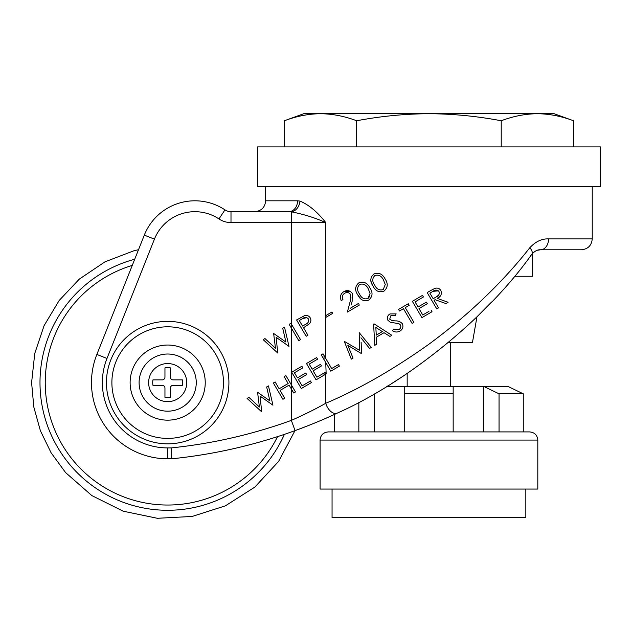 <?xml version="1.0" encoding="UTF-8"?>
<svg xmlns="http://www.w3.org/2000/svg" width="632" height="632" viewBox="0 0 632 632"><rect width="100%" height="100%" fill="white"/><g stroke="black" fill="none" stroke-linecap="round" stroke-linejoin="round"><path stroke-width="0.95" d="M146.016 231.28L145.463 232.434M167.678 447.914L167.678 458.8A76.203 76.203 0 0 1 96.87 354.441L144.309 235.12A54.431 54.431 0 0 1 224.976 209.871A10.886 10.886 0 0 0 230.996 211.688L288.792 211.688L230.996 211.688A10.886 10.886 0 0 1 224.976 209.871L218.964 218.948A43.545 43.545 0 0 0 154.429 239.141L106.982 358.47A65.317 65.317 0 0 0 167.678 447.914L171.13 447.914L171.683 458.8L167.678 458.8A76.203 76.203 0 0 1 96.87 354.441L106.982 358.47M171.13 447.914A502.013 502.013 0 0 0 291.352 420.375L295.065 430.613A512.9 512.9 0 0 1 171.683 458.8M321.996 419.964A512.9 512.9 0 0 1 295.065 430.613L304.34 427.145M325.749 315.621L325.749 222.575C315.107 217.819 303.637 214.24 291.352 211.823A10.886 8.532 101.5 0 0 299.947 201.071C308.819 204.776 317.422 211.941 325.749 222.575L291.352 222.575L291.352 328.032L298.754 340.64L300.524 339.605L290.949 323.292L289.18 324.327L291.352 328.032L291.352 388.949L293.722 392.986L295.5 391.943L285.925 375.629L284.147 376.672L288.16 383.513L279.154 388.798L275.133 381.957L273.356 383L282.931 399.313L284.708 398.271L280.087 390.394L289.101 385.117L291.352 388.949L291.352 420.375C304.245 414.679 315.716 408.975 325.749 403.271A10.886 6.47 64.9 0 0 337.243 413.131C324.88 418.984 310.825 424.807 295.065 430.613M106.445 382.605A61.233 61.233 0 0 1 167.678 321.364A61.233 61.233 0 0 1 228.91 382.605A61.233 61.233 0 0 1 167.678 443.838A61.233 61.233 0 0 1 106.445 382.605A61.233 61.233 0 0 1 167.678 321.364A61.233 61.233 0 0 1 228.91 382.605M130.121 382.605A37.557 37.557 0 0 1 167.678 345.04A37.557 37.557 0 0 1 205.234 382.605A37.557 37.557 0 0 1 167.678 420.162A37.557 37.557 0 0 1 130.121 382.605M139.103 382.605A28.574 28.574 0 0 1 167.678 354.023A28.574 28.574 0 0 1 196.252 382.605A28.574 28.574 0 0 1 167.678 411.179A28.574 28.574 0 0 1 139.103 382.605M148.623 382.605A19.047 19.047 0 0 1 167.678 363.55A19.047 19.047 0 0 1 186.724 382.605A19.047 19.047 0 0 1 167.678 401.652A19.047 19.047 0 0 1 148.623 382.605M152.96 379.879A14.97 14.97 0 0 0 152.96 385.322L162.234 385.322A2.718 2.718 0 0 1 164.952 388.048L164.952 397.323A14.97 14.97 0 0 0 170.395 397.323L170.395 388.048A2.718 2.718 0 0 1 173.121 385.322L182.395 385.322A14.97 14.97 0 0 0 182.395 379.879L173.121 379.879A2.718 2.718 0 0 1 170.395 377.162L170.395 367.879A14.97 14.97 0 0 0 164.952 367.879L164.952 377.162A2.718 2.718 0 0 1 162.234 379.879L152.96 379.879M261.664 411.819L260.115 396.13L272.945 405.199L268.458 385.907L266.649 386.966L269.872 400.878L257.587 392.275L259.404 407.016L248.905 397.37L247.088 398.437L261.664 411.819M277.717 353.012L276.168 337.322L288.998 346.391L284.511 327.1L282.702 328.158L285.925 342.07L273.64 333.467L275.457 348.208L264.958 338.562L263.141 339.629L277.717 353.012M218.964 218.948A21.772 21.772 0 0 0 230.996 222.575L291.352 222.575L291.352 211.823L288.792 211.688A10.886 8.761 90 0 0 297.553 200.802L299.947 201.071M265.653 186.653L265.653 200.802C265.005 207.415 261.379 211.041 254.767 211.688L288.792 211.688M312.153 424.056L317.398 421.907M328.229 417.238L334.62 414.347L334.62 431.909M537.532 250.233L540.597 249.79C537.8 249.474 534.885 250.944 531.852 254.19C486.308 318.718 405.942 382.723 337.243 413.131M488.544 305.224L479.783 314.057M533.858 252.129L532.381 253.535M484.357 386.729L499.051 393.807L523.272 393.807L508.578 386.729L404.725 386.729L404.725 393.807L404.725 386.729L386.515 386.729L389.209 385.086M391.943 383.379L402.252 376.759M540.597 249.79L581.353 249.79L540.597 249.79A10.886 7.979 90 0 0 548.568 238.904L592.239 238.904C591.591 245.516 587.965 249.142 581.353 249.79M428.946 291.573L430.724 290.53L427.192 292.6L436.767 308.914L438.537 307.879L434.081 300.295L435.093 299.694L434.081 300.295M440.891 295.191L437.281 298.415C440.915 296.653 442.092 293.991 440.82 290.436C439.358 288.31 437.368 287.631 434.848 288.405L430.724 290.53M446.548 303.178L448.104 302.27L437.281 298.415M428.946 311.363L422.753 314.997L418.992 308.598L427.303 303.716L426.371 302.12L418.052 306.994L415.058 301.891L423.44 296.977L422.5 295.365L412.348 301.322L421.923 317.643L432.004 311.726L431.063 310.115M325.749 362.547L326.152 373.931L325.204 372.319L316.893 377.201L313.14 370.802L321.451 365.92L320.511 364.324L312.2 369.199L309.206 364.095L317.588 359.181L316.648 357.57L306.488 363.526L316.063 379.848L326.152 373.931L325.749 374.16L325.749 403.271C358.684 389.367 393.08 369.673 428.946 344.203C468.604 314.933 502.235 282.765 529.837 247.705C535.636 241.527 541.877 238.588 548.568 238.904M435.093 299.694L445.908 303.558M429.894 293.161L433.023 291.328C435.211 289.622 437.194 289.685 438.979 291.518C439.738 294.006 438.821 295.815 436.214 296.937L433.157 298.707L429.894 293.161M438.45 290.854L433.023 291.328M436.214 296.937L438.632 295.112M427.54 293.201L427.192 292.6M529.837 247.705A10.886 4.614 36.6 0 1 531.852 254.19M325.749 358.463L325.749 316.687L325.283 315.897L326.08 317.248L332.701 313.361L331.911 312.01L325.283 315.897M309.103 324.011L304.75 326.918L309.103 324.011C311.023 322.241 311.386 320.179 310.217 317.825C308.803 315.708 306.852 315.012 304.371 315.739L296.598 319.966L306.172 336.279L307.942 335.244L303.494 327.66L304.75 326.918M302.554 326.065L299.299 320.511L302.428 318.678C304.632 316.972 306.623 317.051 308.384 318.899C309.119 321.435 308.179 323.252 305.572 324.335L302.554 326.065M306.86 317.612L302.428 318.678M311.386 382.605L310.446 380.993L302.135 385.875L298.375 379.477L306.686 374.594L305.754 372.998L297.435 377.873L294.441 372.769L302.823 367.856L301.883 366.244L291.731 372.201L301.306 388.522L311.386 382.605M323.023 353.817L321.238 354.86L330.812 371.174L339.4 366.141L338.476 364.561L331.674 368.559L323.023 353.817M338.476 364.561L338.91 365.296M332.464 312.951L332.701 313.361M401.612 377.185L405.136 374.847M448.602 342.323L472.491 342.323L476.955 316.822L491.68 301.946M426.371 302.12L427.303 303.716M415.058 301.891L416.259 303.945M417.31 305.722L418.052 306.994M422.5 295.365L423.44 296.977M398.832 309.901L399.195 310.517M408.272 303.731L409.204 305.311L408.272 303.731L398.555 309.427M412.688 323.07L413.32 322.699M396.169 313.883L389.952 313.938C387.487 315.487 386.808 317.604 387.898 320.282L390.3 322.225L398.934 323.679L400.483 324.935C401.233 326.918 400.68 328.482 398.832 329.627L393.586 329.082L392.567 330.805C394.984 332.298 397.441 332.4 399.938 331.113C402.75 329.312 403.564 326.863 402.387 323.774C400.538 321.712 398.184 320.756 395.3 320.898L392.053 320.606L389.691 319.144L390.9 315.645L395.316 315.739L395.901 314.467M373.591 324.105L374.8 345.325L373.591 324.105L374.026 323.853L373.591 324.105L374.026 323.853L391.864 335.315L390.458 336.145M374.8 345.325L376.767 344.171L376.388 337.18L376.372 344.401M361.038 299.118L357.831 294.962C360.311 300.042 363.969 301.733 368.804 300.034C372.683 296.598 373.054 292.545 369.925 287.868C367.279 282.788 363.55 281.129 358.747 282.899C354.939 286.304 354.631 290.325 357.831 294.962M351.179 304.964L352.15 301.259L352.222 293.303C349.836 290.38 347.063 289.827 343.895 291.628C340.577 293.706 339.684 296.7 341.233 300.619L342.394 299.931M343.895 291.628L350.128 291.289M359.031 304.34L358.494 303.431L350.318 308.226M342.931 299.623C341.793 296.874 342.386 294.749 344.701 293.24C346.905 292 348.84 292.371 350.523 294.346L350.199 301.361L351.005 297.838M373.014 286.043C375.455 291.091 379.113 292.782 383.987 291.115C387.874 287.655 388.245 283.594 385.101 278.949C382.526 273.901 378.805 272.242 373.931 273.98C370.107 277.409 369.807 281.438 373.014 286.043L370.968 281.343M361.393 349.188L361.543 353.13L361.101 353.391L347.853 345.356L353.027 358.123L351.321 359.126L344.258 341.335L359.608 350.333L359.173 332.59L359.608 350.333M361.101 353.391L361.543 353.13L361.125 342.228M360.959 337.788L369.546 348.437L371.292 347.41L359.173 332.59M374.713 285.095C372.058 281.556 372.122 278.357 374.902 275.497C378.687 274.47 381.538 275.955 383.466 279.96L385.259 284.534L383.182 289.606C379.342 290.657 376.522 289.148 374.713 285.095M350.199 301.361L347.387 312.066L359.418 305.011M359.529 294.014C356.882 290.459 356.946 287.26 359.719 284.416C363.447 283.357 366.307 284.842 368.282 288.879L370.076 293.461L367.998 298.525C364.206 299.6 361.378 298.099 359.529 294.014M367.998 298.525L369.981 295.989M370.076 293.461L368.282 288.879M376.388 337.18L384.027 332.701L389.96 336.437M375.843 327.439L382.32 331.587L376.261 335.142L375.843 327.439M376.127 332.724L376.261 335.142M399.479 311.015L403.445 308.692L412.096 323.418M413.897 322.36L405.254 307.626L409.204 305.311M428.946 186.653L600.4 186.653L600.4 146.916L257.485 146.916L257.485 186.653L428.946 186.653M332.298 415.414L326.049 418.202M514.527 276.255L532.634 276.255L532.634 253.25M453.168 386.729L453.168 393.807L453.168 386.729M404.725 431.909L404.725 393.807L453.168 393.807L453.168 431.909L428.946 431.909L529.64 431.909C534.601 432.391 537.318 435.116 537.808 440.07L320.084 440.07C320.566 435.116 323.284 432.391 328.245 431.909L428.946 431.909M358.842 431.909L358.842 402.41M508.578 386.729L523.272 393.807L523.272 431.909L499.051 431.909L499.051 393.807M320.084 440.07L320.084 489.057L537.808 489.057L537.808 440.07M525.832 489.057L525.832 517.64L332.061 517.64L332.061 489.057M374.397 431.909L374.397 393.878M483.496 431.909L483.496 386.729M573.501 146.916L573.501 120.759C561.453 116.201 549.406 113.847 537.358 113.713L554.138 113.713L573.501 120.759M284.384 146.916L284.384 120.759C296.432 116.201 308.479 113.847 320.527 113.713C308.479 113.847 296.432 116.201 284.384 120.759L303.755 113.713L320.527 113.713C332.574 113.847 344.622 116.201 356.661 120.759C380.733 116.201 404.828 113.855 428.946 113.713C453.089 113.855 477.176 116.201 501.223 120.759C513.271 116.201 525.318 113.847 537.358 113.713L320.527 113.713M356.661 146.916L356.661 120.759M501.223 146.916L501.223 120.759M154.429 239.141L144.309 235.12A54.431 54.431 0 0 1 224.976 209.871M230.996 222.575L230.996 211.688M223.467 382.605A55.79 55.79 0 0 0 167.678 326.807A55.79 55.79 0 0 0 111.888 382.605A55.79 55.79 0 0 0 167.678 438.395A55.79 55.79 0 0 0 223.467 382.605M324.026 359.616L324.026 355.532M324.026 375.171L324.026 373.014M265.653 200.802L297.553 200.802M132.27 265.401A122.434 122.434 0 0 0 139.949 501.855A122.434 122.434 0 0 0 277.551 436.617M134.719 259.246A127.68 127.68 0 0 0 141.228 507.512A127.68 127.68 0 0 0 284.4 434.35M592.239 186.653L592.239 238.904M450.719 386.729L450.719 342.323M407.174 386.729L407.174 373.48M138.526 249.687L133.834 250.801L104.951 261.846L79.3 279.131L59.179 300.469L44.098 325.63L34.76 353.438L31.6 382.605L33.812 407.048L40.385 430.7L51.097 452.788L65.602 472.594L91.814 495.567L123.145 511.185L157.344 518.287L192.152 516.455L225.355 505.853L254.822 487.114L278.601 461.423L294.994 430.637"/></g></svg>
